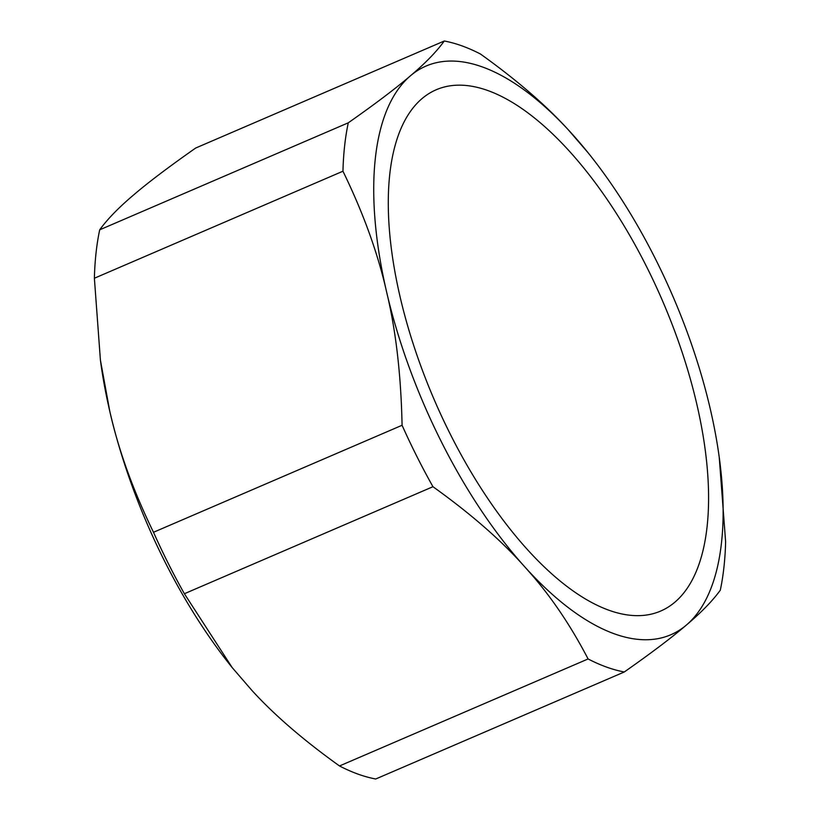 <?xml version="1.0" encoding="UTF-8"?>
<svg xmlns="http://www.w3.org/2000/svg" width="820" height="820" viewBox="0 0 820 820"><rect width="100%" height="100%" fill="white"/><g stroke="black" fill="none" stroke-linecap="round" stroke-linejoin="round"><path stroke-width="1.23" d="M608.891 610.223A283.771 124.394 -113.3 0 1 590.656 601.941A283.771 124.394 -113.3 0 1 434.169 399.596A283.771 124.394 -113.3 0 1 394.748 146.852A283.771 124.394 -113.3 0 1 487.972 90.589A283.771 124.394 -113.3 0 1 696.723 403.799A283.771 124.394 -113.3 0 1 608.891 610.223M342.955 171.216L94.382 278.236L100.409 360.113L109.798 411.353C118.5 450.016 133.065 490.329 153.494 532.282L402.077 425.272C401.041 374.965 395.896 330.593 386.661 292.156A309.57 135.71 -113.3 0 1 410.42 75.819A309.57 135.71 -113.3 0 1 568.106 129.591A309.57 135.71 -113.3 0 1 572.196 134.07A309.57 135.71 -113.3 0 1 588.227 152.92A309.57 135.71 -113.3 0 1 710.202 408.647A309.57 135.71 -113.3 0 1 719.232 457.232A309.57 135.71 -113.3 0 1 686.442 624.994A309.57 135.71 -113.3 0 1 528.756 571.222A309.57 135.71 -113.3 0 1 524.667 566.743A309.57 135.71 -113.3 0 1 386.661 292.156C377.958 253.493 363.383 213.179 342.955 171.216A339.234 148.707 -113.3 0 1 348.274 122.815C375.406 103.781 396.121 88.119 410.42 75.819C425.262 63.283 436.547 51.68 444.286 41A339.234 148.707 -113.3 0 1 462.008 45.889A339.234 148.707 -113.3 0 1 480.489 54.038C516.344 79.694 545.536 104.857 568.065 129.55L588.227 152.92M444.286 41L195.713 148.02C168.582 167.044 147.866 182.706 133.558 195.006C118.726 207.542 107.43 219.145 99.691 229.825L348.274 122.815M94.382 278.236A339.234 148.707 -113.3 0 1 99.691 229.825M184.377 593.731L232.244 667.664L251.935 690.45C274.464 715.143 303.656 740.306 339.511 765.962L588.094 658.952C570.607 625.383 550.814 596.171 528.705 571.294L524.667 566.743C501.379 540.482 470.813 513.802 432.96 486.711L184.377 593.731A339.234 148.707 -113.3 0 1 153.494 532.282M432.96 486.711A339.234 148.707 -113.3 0 1 402.077 425.272M719.232 457.232L725.618 541.764A339.234 148.707 -113.3 0 1 720.308 590.174C712.57 600.855 701.274 612.458 686.442 624.994C672.133 637.294 651.418 652.956 624.286 671.98A339.234 148.707 -113.3 0 1 606.564 667.091A339.234 148.707 -113.3 0 1 588.094 658.952M624.286 671.98L375.714 779A339.234 148.707 -113.3 0 1 357.991 774.111A339.234 148.707 -113.3 0 1 339.511 765.962M100.409 360.113L100.768 362.768A309.57 135.71 66.7 0 0 109.798 411.353A309.57 135.71 66.7 0 0 231.773 667.08L232.244 667.664"/></g></svg>
